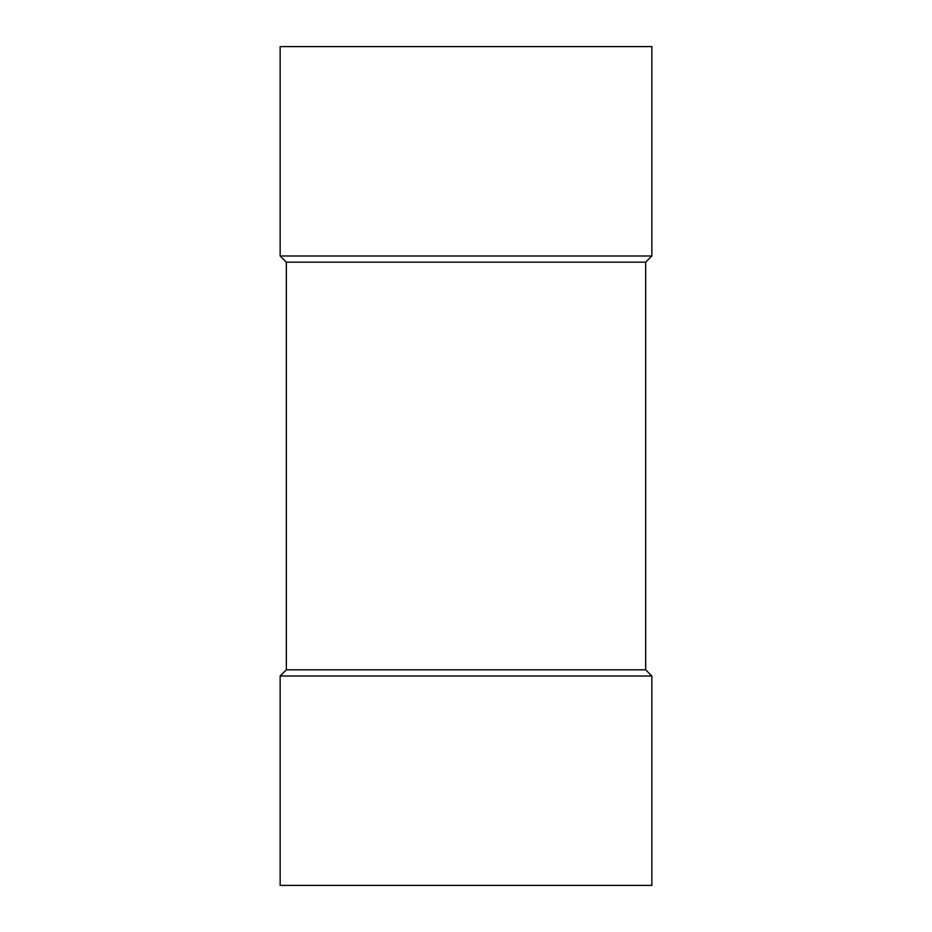 <?xml version="1.0" encoding="UTF-8"?>
<svg xmlns="http://www.w3.org/2000/svg" width="932" height="932" viewBox="0 0 932 932"><rect width="100%" height="100%" fill="white"/><g stroke="black" fill="none" stroke-linecap="round" stroke-linejoin="round"><path stroke-width="1.4" d="M645.655 669.817L286.345 669.817L280.148 676.015L651.852 676.015L645.655 669.817L645.655 262.183L651.852 255.985L280.148 255.985L280.148 46.6L651.852 46.6L651.852 255.985M651.852 676.015L651.852 885.4L280.148 885.4L280.148 676.015M286.345 669.817L286.345 262.183L645.655 262.183M286.345 262.183L280.148 255.985"/></g></svg>
